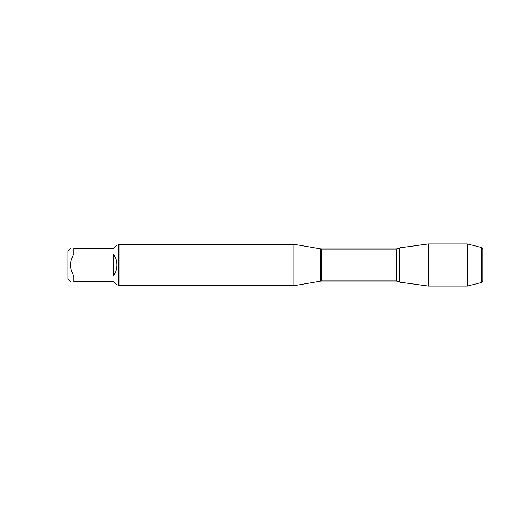 <?xml version="1.0" encoding="UTF-8"?>
<svg xmlns="http://www.w3.org/2000/svg" width="530" height="530" viewBox="0 0 530 530"><rect width="100%" height="100%" fill="white"/><g stroke="black" fill="none" stroke-linecap="round" stroke-linejoin="round"><path stroke-width="0.79" d="M481.306 247.536L482.764 248.987L482.764 281.013L481.306 282.464L481.306 247.536L467.4 243.906L428.3 243.906L428.3 286.094L399.805 282.092L399.805 247.907L428.3 243.906M481.306 282.464L467.4 286.094L467.4 243.906M70.47 281.589L67.979 279.105L67.979 250.895L70.47 248.411M118.17 245.092L118.17 284.908L116.925 284.908L113.605 281.589L73.783 281.589C69.49 281.589 69.49 281.589 73.783 281.589L73.783 276.004C69.49 268.664 69.49 261.33 73.783 253.996L73.783 248.411C69.49 248.411 69.49 248.411 73.783 248.411L113.605 248.411L116.925 245.092L118.17 245.092L118.998 244.264L118.998 285.736L293.945 285.736L293.945 244.264L118.998 244.264M73.783 276.004L113.605 276.004C117.991 268.67 117.991 261.33 113.605 253.996L73.783 253.996M113.605 253.996L113.605 276.004M67.979 265L26.5 265L67.979 265M482.764 265L503.5 265L482.764 265M293.945 285.736L320.458 281.066L320.458 248.934L293.945 244.264M396.44 249.034L321.538 249.034L321.538 280.966L396.44 280.966L396.44 249.034L399.216 248.259L399.216 281.741L399.805 282.092M399.216 248.259L399.805 247.907M396.44 280.966L399.216 281.741M320.458 281.066L321.538 280.966M321.538 249.034L320.458 248.934M118.17 284.908L118.998 285.736M467.4 286.094L428.3 286.094"/></g></svg>
